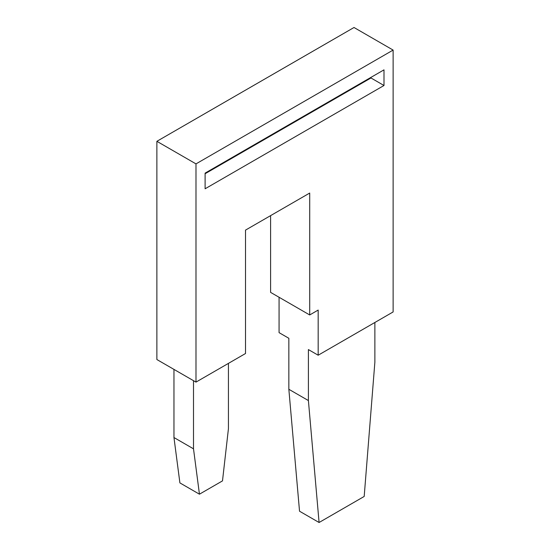 <?xml version="1.0" encoding="UTF-8"?>
<svg xmlns="http://www.w3.org/2000/svg" width="550" height="550" viewBox="0 0 550 550"><rect width="100%" height="100%" fill="white"/><g stroke="black" fill="none" stroke-linecap="round" stroke-linejoin="round"><path stroke-width="0.82" d="M173.958 369.401L173.958 437.539L193.504 448.828L193.504 380.689M173.958 437.539L179.898 482.907L199.444 494.196L222.496 480.886L228.436 428.663L228.436 363.378M374.873 322.479L374.873 362.189L364.189 496.457L319.082 522.5L299.53 511.211L288.846 389.283L288.846 338.284L279.07 332.64L279.07 297.275M270.6 215.627L270.6 292.38L309.705 314.957L309.705 193.05L245.513 230.113L245.513 353.519L195.986 382.112L195.986 163.886L393.119 50.078L354.014 27.5L156.881 141.316L195.986 163.886M195.986 382.112L156.881 359.542L156.881 141.316M193.504 448.828L199.444 494.196M319.082 522.5L308.399 400.565L308.399 349.573L318.175 355.217L393.119 311.946L393.119 50.078M309.705 314.957L318.175 310.062L318.175 355.217M383.996 69.85L205.109 173.126L205.109 188.781L383.996 85.498L383.996 69.85M288.846 389.283L308.399 400.565M205.109 173.724L370.961 77.969L383.996 85.498M370.961 77.378L370.961 77.969"/></g></svg>
